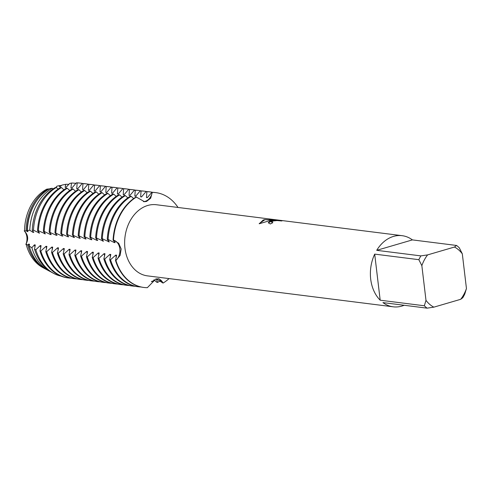 <?xml version="1.0" encoding="UTF-8"?>
<svg xmlns="http://www.w3.org/2000/svg" width="491" height="491" viewBox="0 0 491 491"><rect width="100%" height="100%" fill="white"/><g stroke="black" fill="none" stroke-linecap="round" stroke-linejoin="round"><path stroke-width="0.74" d="M119.841 248.796A11.391 8.623 97.2 0 0 113.495 240.154L118.644 243.235L121.185 248.992L120.105 255.461L115.913 260.451A11.391 8.623 97.2 0 0 119.841 248.796M79.057 235.821L85.219 238.902L86.066 239.007L84.022 236.447L91.025 239.633L91.878 239.737L89.828 237.178L90.675 237.282L96.837 240.363L97.684 240.467L95.641 237.908L96.488 238.012L103.497 241.204L101.447 238.638L102.3 238.743L109.303 241.934L107.259 239.369L108.106 239.473L114.268 242.56L115.115 242.664L113.071 240.105L113.495 240.154A11.391 8.623 -82.8 0 1 119.841 248.796A11.391 8.623 -82.8 0 1 115.913 260.451A47.793 36.181 -82.8 0 0 147.349 287.671L155.825 278.998L159.016 278.839L163.061 283.08A11.391 8.623 97.2 0 0 158.157 278.71A11.391 8.623 -82.8 0 1 163.061 283.08L156.353 278.863M135.246 190.263A47.793 36.181 -82.8 0 1 138.763 190.477L137.916 190.373A47.793 36.181 97.2 0 0 134.399 190.158L135.246 190.263L134.853 196.105L135.7 196.21L140.205 190.889L141.052 190.993L140.659 196.836L141.512 196.94L146.017 191.619L146.864 191.729L146.471 197.566L147.318 197.67L151.823 192.349L152.247 192.404A11.391 8.623 -82.8 0 1 143.415 201.623A11.391 8.623 97.2 0 0 145.183 201.341A11.391 8.623 97.2 0 0 152.247 192.404L150.682 198.198L146.582 201.433L144.526 201.715L136.111 196.946A47.793 36.181 97.2 0 0 113.071 240.099M55.643 187.623A11.391 8.623 97.2 0 0 56.944 186.157L56.14 187.525L56.944 186.157L59.644 185.592L59.325 186.592L60.178 186.703L61.811 185.138L65.726 184.309L65.137 187.323L65.984 187.433L69.599 183.474L71.459 183.063L70.95 188.059L71.796 188.163L76.301 182.842L77.148 182.947L76.756 188.79L77.603 188.894L82.107 183.573L82.961 183.683L82.568 189.52L83.415 189.624L87.92 184.303L88.767 184.413L88.374 190.25L89.221 190.361L93.726 185.039L94.579 185.144L94.186 190.981L95.033 191.091L99.538 185.77L100.385 185.874L99.992 191.717M270.357 220.895L273.8 220.263L269.369 220.772L259.242 223.767L263.244 219.999L264.956 219.618L275.973 220.158L269.283 219.317L274.052 219.594L282.3 220.631L281.693 220.962L277.096 220.551L273.34 220.938L271.572 222.061L272.849 222.699A35.843 27.134 97.2 0 0 270.363 223.976L268.239 222.767L270.357 220.895M456.556 245.457L454.457 247.041L427.618 254.89L420.873 255.891L376.72 250.33A35.843 27.134 -82.8 0 1 393.518 236.404A35.843 27.134 -82.8 0 1 402.154 235.686A35.843 27.134 -82.8 0 1 412.403 239.896L456.556 245.457A35.843 27.134 -82.8 0 1 459.312 247.845L462.313 253.847L466.45 288.518A32.259 24.421 -82.8 0 1 460.687 299.307L462.786 297.724A35.843 27.134 -82.8 0 0 464.805 293.937L466.45 288.518M404.173 305.273A35.843 27.134 -82.8 0 1 401.828 306.089A35.843 27.134 -82.8 0 1 393.199 306.814A35.843 27.134 -82.8 0 1 382.949 302.597L427.102 308.158A35.843 27.134 -82.8 0 1 424.347 305.77L380.194 300.21L374.694 254.117L418.848 259.678L421.855 265.68L425.992 300.351L424.347 305.77M393.199 306.814L147.447 275.868A35.843 27.134 -82.8 0 1 124.634 242.585A35.843 27.134 -82.8 0 1 147.766 205.465A35.843 27.134 -82.8 0 1 156.402 204.741L402.154 235.686M169.064 278.593A47.793 36.181 -82.8 0 1 163.061 283.08A47.793 36.181 -82.8 0 0 169.064 278.593M152.247 192.404A47.793 36.181 -82.8 0 1 178.018 207.466A47.793 36.181 -82.8 0 0 155.77 192.619A47.793 36.181 -82.8 0 0 152.247 192.404M272.75 222.742L271.578 222.085M282.362 220.723L274.052 219.594M268.246 222.791L273.8 220.263M274.058 219.655L269.805 219.385M275.973 220.158L264.968 219.68L259.205 223.589M43.84 268.123A42.416 32.111 -82.8 0 1 26.078 243.953A11.391 8.623 97.2 0 0 24.55 231.157A42.416 32.111 -82.8 0 1 47.032 189.053A42.416 32.111 -82.8 0 0 24.55 231.157L26.091 230.745L27.969 231.691L27.379 230.506L29.791 230.242L32.934 232.317L33.781 232.421L32.265 230.162L33.486 230.187L39.587 233.157L37.543 230.592L38.39 230.696L45.399 233.888L43.355 231.322L44.202 231.427A47.793 36.181 -82.8 0 1 67.242 188.274L66.395 188.17A47.793 36.181 97.2 0 0 43.355 231.322M24.225 230.862C28.202 234.815 28.736 239.301 25.833 244.34C28.736 239.301 28.202 234.815 24.225 230.862M113.495 240.154A47.793 36.181 -82.8 0 1 136.535 197.001A47.793 36.181 -82.8 0 0 113.495 240.154M380.194 300.21A35.843 27.134 -82.8 0 1 374.694 254.117M427.102 308.158L433.848 307.157A32.259 24.421 -82.8 0 1 425.992 300.351M433.848 307.157L460.687 299.307M454.457 247.041A32.259 24.421 -82.8 0 1 462.313 253.847M421.855 265.68A32.259 24.421 -82.8 0 1 427.618 254.89M418.848 259.678A35.843 27.134 -82.8 0 1 420.873 255.891M376.72 250.33L412.403 239.896M45.559 269.05A43.208 32.707 -82.8 0 1 44.779 268.651L42.895 267.644A42.416 32.111 -82.8 0 1 26.078 243.953L27.815 245.193L28.613 244.107L29.46 244.217L29.239 246.126A43.865 33.204 97.2 0 0 46.338 269.479L49.26 271.044A45.098 34.137 -82.8 0 1 31.872 247.703L29.239 246.126M133.638 198.579L131.152 196.32L130.305 196.216A47.793 36.181 97.2 0 0 107.259 239.369M127.826 197.848L125.34 195.59L124.493 195.486A47.793 36.181 97.2 0 0 101.447 238.638M122.02 197.112L119.534 194.859L118.687 194.749A47.793 36.181 97.2 0 0 95.641 237.908M116.207 196.382L113.722 194.123L112.875 194.019A47.793 36.181 97.2 0 0 89.828 237.171M110.401 195.651L107.916 193.393L107.063 193.288A47.793 36.181 97.2 0 0 84.022 236.441M104.589 194.921L102.103 192.662L101.256 192.558A47.793 36.181 97.2 0 0 78.21 235.711L79.057 235.815A47.793 36.181 -82.8 0 1 102.103 192.662M98.783 194.19L96.297 191.932L95.444 191.828A47.793 36.181 97.2 0 0 72.404 234.98L79.407 238.172L80.254 238.276L78.21 235.711M92.971 193.46L90.485 191.202L89.638 191.097A47.793 36.181 97.2 0 0 66.592 234.25L74.448 237.546L72.404 234.98M87.159 192.724L84.673 190.471L83.826 190.361A47.793 36.181 97.2 0 0 60.78 233.52L67.789 236.705L68.636 236.809L66.592 234.25M81.353 191.993L78.867 189.735L78.02 189.63A47.793 36.181 97.2 0 0 54.974 232.783L61.976 235.975L62.83 236.079L60.78 233.52M75.54 191.263L73.055 189.004L72.208 188.9A47.793 36.181 97.2 0 0 49.161 232.053L56.17 235.244L57.017 235.349L54.974 232.789M69.734 190.533L67.249 188.274M63.922 189.802L61.436 187.544L60.589 187.439A47.793 36.181 97.2 0 0 37.543 230.592M58.116 189.066L56.287 187.494L54.906 187.765A46.363 35.094 97.2 0 0 32.265 230.162M53.114 188.9L52.206 188.262L49.714 188.679A43.865 33.204 97.2 0 0 27.379 230.506M48.947 189.115L47.032 189.053M101.048 191.643A42.3 32.019 -82.8 0 0 99.998 191.717L100.845 191.821L105.35 186.5L106.197 186.605L105.804 192.447L106.651 192.552L111.156 187.231L112.003 187.341L111.617 193.178L112.464 193.282L116.968 187.961L117.815 188.071L117.423 193.908L118.27 194.013L122.775 188.691L123.628 188.802A47.793 36.181 -82.8 0 1 127.144 189.017A47.793 36.181 -82.8 0 1 129.612 189.44M123.622 188.802L123.235 194.639L124.082 194.749L128.587 189.428L129.434 189.532L129.041 195.369L129.894 195.479L134.393 190.158M156.23 278.888L157.672 282.399L156.825 282.294L153.971 279.772M151.836 281.257L151.866 281.668L151.431 281.613M147.349 287.671A47.793 36.181 -82.8 0 1 143.826 287.456A47.793 36.181 -82.8 0 1 115.913 260.451L115.489 260.396L116.606 255.185L115.759 255.081L110.524 259.77L109.677 259.665L110.8 254.455L109.947 254.35L104.718 259.039L103.871 258.935L104.988 253.724L104.141 253.62L98.906 258.309L98.059 258.205L99.176 252.994L98.329 252.883L93.1 257.579L92.253 257.474L93.37 252.264L92.523 252.153L87.288 256.842L86.441 256.738L87.558 251.527L86.711 251.423L81.475 256.112L80.634 256.007A47.793 36.181 97.2 0 0 108.548 283.019L109.395 283.123A47.793 36.181 -82.8 0 1 81.481 256.118M80.628 256.007L81.751 250.797L80.905 250.692L75.669 255.381L74.822 255.277L75.939 250.066L75.092 249.962L69.857 254.651L69.01 254.547L70.127 249.336L69.28 249.232A42.3 32.019 -82.8 0 0 69.882 251.423M69.28 249.225L64.051 253.921L63.204 253.816L64.321 248.606L63.474 248.495L58.239 253.19L57.392 253.08L58.509 247.869L57.662 247.765L52.433 252.454L51.586 252.349L52.703 247.139L51.856 247.034L46.62 251.723L45.773 251.619L46.891 246.408L46.044 246.304L40.808 250.993L39.961 250.889L41.084 245.678L40.237 245.574L35.825 249.784L34.53 249.14L35.272 244.948L34.425 244.837L31.872 247.703M44.202 231.433L50.358 234.514L51.205 234.618L49.161 232.059M44.779 268.651A43.208 32.707 -82.8 0 1 27.815 245.193M59.644 185.592A43.208 32.707 -82.8 0 1 61.418 185.543M26.091 230.745A43.208 32.707 -82.8 0 1 48.462 188.863M30.399 249.772A42.3 32.019 -82.8 0 1 28.613 244.107M59.331 186.592A42.3 32.019 -82.8 0 1 60.381 186.519M27.122 231.586A42.3 32.019 -82.8 0 1 36.537 201.015M50.763 271.787A45.098 34.137 -82.8 0 1 49.26 271.044M65.726 184.309A45.098 34.137 -82.8 0 1 68.887 184.413M35.021 247.034A42.3 32.019 -82.8 0 1 34.425 244.837M65.137 187.323A42.3 32.019 -82.8 0 1 66.193 187.249M34.53 249.14A46.363 35.094 97.2 0 0 52.261 272.646L53.74 273.432A46.989 35.567 -82.8 0 1 35.825 249.79M61.037 276.12A46.989 35.567 -82.8 0 1 53.74 273.432M71.459 183.063A46.989 35.567 -82.8 0 1 75.952 183.401M40.833 247.765A42.3 32.019 -82.8 0 1 40.237 245.574M70.95 188.059A42.3 32.019 -82.8 0 1 71.999 187.985M39.961 250.889A47.793 36.181 97.2 0 0 67.881 277.894L68.728 278.004A47.793 36.181 -82.8 0 1 40.814 250.993M77.148 182.947A47.793 36.181 -82.8 0 1 80.671 183.161L79.818 183.057A47.793 36.181 97.2 0 0 76.301 182.842M71.226 278.201A47.793 36.181 -82.8 0 1 68.728 278.004M80.671 183.161A47.793 36.181 -82.8 0 1 83.132 183.591M46.639 248.495A42.3 32.019 -82.8 0 1 46.044 246.304M76.756 188.79A42.3 32.019 -82.8 0 1 77.811 188.716M45.773 251.619A47.793 36.181 97.2 0 0 73.687 278.624L74.54 278.735A47.793 36.181 -82.8 0 1 46.62 251.723M82.961 183.683A47.793 36.181 -82.8 0 1 86.477 183.898L85.63 183.787A47.793 36.181 97.2 0 0 82.107 183.573M77.032 278.931A47.793 36.181 -82.8 0 1 74.54 278.735M86.477 183.898A47.793 36.181 -82.8 0 1 88.945 184.321M52.451 249.225A42.3 32.019 -82.8 0 1 51.856 247.034M82.568 189.52A42.3 32.019 -82.8 0 1 83.623 189.446M51.586 252.349A47.793 36.181 97.2 0 0 79.499 279.361L80.346 279.465A47.793 36.181 -82.8 0 1 52.433 252.46M88.767 184.413A47.793 36.181 -82.8 0 1 92.29 184.628L91.443 184.518A47.793 36.181 97.2 0 0 87.92 184.303M82.844 279.661A47.793 36.181 -82.8 0 1 80.346 279.465M92.29 184.628A47.793 36.181 -82.8 0 1 94.757 185.052M58.263 249.956A42.3 32.019 -82.8 0 1 57.662 247.765M88.374 190.25A42.3 32.019 -82.8 0 1 89.43 190.177M57.392 253.08A47.793 36.181 97.2 0 0 85.311 280.091L86.158 280.195A47.793 36.181 -82.8 0 1 58.239 253.19M94.579 185.144A47.793 36.181 -82.8 0 1 98.096 185.359L97.249 185.254A47.793 36.181 97.2 0 0 93.732 185.039M88.65 280.398A47.793 36.181 -82.8 0 1 86.158 280.195M98.096 185.359A47.793 36.181 -82.8 0 1 100.563 185.782M64.069 250.692A42.3 32.019 -82.8 0 1 63.474 248.495M94.186 190.981A42.3 32.019 -82.8 0 1 95.242 190.907M63.204 253.816A47.793 36.181 97.2 0 0 91.117 280.821L91.964 280.926A47.793 36.181 -82.8 0 1 64.051 253.921M100.385 185.874A47.793 36.181 -82.8 0 1 103.908 186.089L103.061 185.985A47.793 36.181 97.2 0 0 99.538 185.77M94.462 281.128A47.793 36.181 -82.8 0 1 91.964 280.926M103.908 186.089A47.793 36.181 -82.8 0 1 106.375 186.519M69.01 254.547A47.793 36.181 97.2 0 0 96.93 281.552L97.777 281.662A47.793 36.181 -82.8 0 1 69.857 254.651M106.197 186.605A47.793 36.181 -82.8 0 1 109.714 186.819L108.867 186.715A47.793 36.181 97.2 0 0 105.35 186.5M100.268 281.859A47.793 36.181 -82.8 0 1 97.777 281.662M109.714 186.819A47.793 36.181 -82.8 0 1 112.181 187.249M75.688 252.153A42.3 32.019 -82.8 0 1 75.092 249.962M105.804 192.447A42.3 32.019 -82.8 0 1 106.86 192.374M74.822 255.277A47.793 36.181 97.2 0 0 102.736 282.282L103.583 282.393A47.793 36.181 -82.8 0 1 75.669 255.381M112.003 187.341A47.793 36.181 -82.8 0 1 115.526 187.556L114.679 187.445A47.793 36.181 97.2 0 0 111.156 187.231M106.081 282.589A47.793 36.181 -82.8 0 1 103.583 282.393M115.526 187.556A47.793 36.181 -82.8 0 1 117.993 187.979M81.5 252.883A42.3 32.019 -82.8 0 1 80.905 250.692M111.617 193.178A42.3 32.019 -82.8 0 1 112.666 193.104M117.815 188.071A47.793 36.181 -82.8 0 1 121.338 188.286L120.485 188.176A47.793 36.181 97.2 0 0 116.968 187.961M111.893 283.319A47.793 36.181 -82.8 0 1 109.395 283.123M121.338 188.286A47.793 36.181 -82.8 0 1 123.8 188.71M87.306 253.614A42.3 32.019 -82.8 0 1 86.711 251.423M117.423 193.908A42.3 32.019 -82.8 0 1 118.478 193.835M86.441 256.738A47.793 36.181 97.2 0 0 114.354 283.749L115.207 283.853A47.793 36.181 -82.8 0 1 87.288 256.848M127.144 189.017L126.297 188.906A47.793 36.181 97.2 0 0 122.775 188.691M117.699 284.056A47.793 36.181 -82.8 0 1 115.207 283.853M93.118 254.344A42.3 32.019 -82.8 0 1 92.523 252.153M123.235 194.639A42.3 32.019 -82.8 0 1 124.291 194.565M92.253 257.474A47.793 36.181 97.2 0 0 120.166 284.479L121.013 284.584A47.793 36.181 -82.8 0 1 93.1 257.579M129.434 189.532A47.793 36.181 -82.8 0 1 132.957 189.747L132.11 189.643A47.793 36.181 97.2 0 0 128.587 189.428M123.511 284.786A47.793 36.181 -82.8 0 1 121.013 284.584M132.957 189.747A47.793 36.181 -82.8 0 1 135.424 190.17M98.93 255.081A42.3 32.019 -82.8 0 1 98.329 252.883M129.041 195.369A42.3 32.019 -82.8 0 1 130.097 195.295M98.059 258.205A47.793 36.181 97.2 0 0 125.978 285.21L126.825 285.314A47.793 36.181 -82.8 0 1 98.906 258.309M129.317 285.517A47.793 36.181 -82.8 0 1 126.825 285.314M138.763 190.477A47.793 36.181 -82.8 0 1 141.23 190.907M104.736 255.811A42.3 32.019 -82.8 0 1 104.141 253.62M134.853 196.105A42.3 32.019 -82.8 0 1 135.909 196.032M103.871 258.935A47.793 36.181 97.2 0 0 131.784 285.94L132.631 286.05A47.793 36.181 -82.8 0 1 104.718 259.039M141.052 190.993A47.793 36.181 -82.8 0 1 144.575 191.208L143.728 191.103A47.793 36.181 97.2 0 0 140.205 190.889M154.34 280.036A47.793 36.181 -82.8 0 1 151.866 281.668M135.129 286.247A47.793 36.181 -82.8 0 1 132.631 286.05M144.575 191.208A47.793 36.181 -82.8 0 1 147.042 191.637M110.549 256.541A42.3 32.019 -82.8 0 1 109.947 254.35M140.665 196.836A42.3 32.019 -82.8 0 1 141.715 196.762M115.489 260.396A47.793 36.181 97.2 0 0 143.403 287.407A47.793 36.181 97.2 0 0 143.618 287.431M155.555 192.595A47.793 36.181 97.2 0 0 155.346 192.564A47.793 36.181 97.2 0 0 151.823 192.349M109.677 259.665A47.793 36.181 97.2 0 0 137.597 286.67L138.444 286.781A47.793 36.181 -82.8 0 1 110.524 259.77M146.864 191.729A47.793 36.181 -82.8 0 1 150.381 191.944L149.534 191.834A47.793 36.181 97.2 0 0 146.017 191.619M116.355 257.272A42.3 32.019 -82.8 0 1 115.759 255.081M146.471 197.566A42.3 32.019 -82.8 0 1 147.527 197.492M160.152 280.766A47.793 36.181 -82.8 0 1 157.679 282.399M140.935 286.977A47.793 36.181 -82.8 0 1 138.444 286.781M150.381 191.944A47.793 36.181 -82.8 0 1 152.848 192.368M29.791 230.242A45.098 34.137 -82.8 0 1 52.206 188.262M32.934 232.317A42.3 32.019 -82.8 0 1 32.952 230.887M33.486 230.187A46.989 35.567 -82.8 0 1 56.287 187.494M38.74 233.047A42.3 32.019 -82.8 0 1 38.758 231.617M38.39 230.696A47.793 36.181 -82.8 0 1 61.436 187.544M44.552 233.777A42.3 32.019 -82.8 0 1 44.571 232.347M50.358 234.514A42.3 32.019 -82.8 0 1 50.377 233.078M50.008 232.163A47.793 36.181 -82.8 0 1 73.055 189.004M56.17 235.244A42.3 32.019 -82.8 0 1 56.189 233.814M55.821 232.894A47.793 36.181 -82.8 0 1 78.867 189.741M61.983 235.975A42.3 32.019 -82.8 0 1 62.001 234.545M61.633 233.624A47.793 36.181 -82.8 0 1 84.673 190.471M67.789 236.705A42.3 32.019 -82.8 0 1 67.807 235.275M67.439 234.354A47.793 36.181 -82.8 0 1 90.485 191.202M73.601 237.435A42.3 32.019 -82.8 0 1 73.619 236.005M73.251 235.085A47.793 36.181 -82.8 0 1 96.291 191.932M79.407 238.166A42.3 32.019 -82.8 0 1 79.425 236.736M85.219 238.902A42.3 32.019 -82.8 0 1 85.238 237.466M84.869 236.552A47.793 36.181 -82.8 0 1 107.916 193.399M91.025 239.633A42.3 32.019 -82.8 0 1 91.044 238.203M90.675 237.282A47.793 36.181 -82.8 0 1 113.722 194.129M96.837 240.363A42.3 32.019 -82.8 0 1 96.856 238.933M96.488 238.012A47.793 36.181 -82.8 0 1 119.534 194.859M102.65 241.093A42.3 32.019 -82.8 0 1 102.668 239.663M102.3 238.743A47.793 36.181 -82.8 0 1 125.34 195.59M108.456 241.824A42.3 32.019 -82.8 0 1 108.474 240.394M108.106 239.473A47.793 36.181 -82.8 0 1 131.152 196.32M114.268 242.56A42.3 32.019 -82.8 0 1 114.286 241.124M143.403 287.407L143.826 287.456M155.346 192.564L155.77 192.619"/></g></svg>
